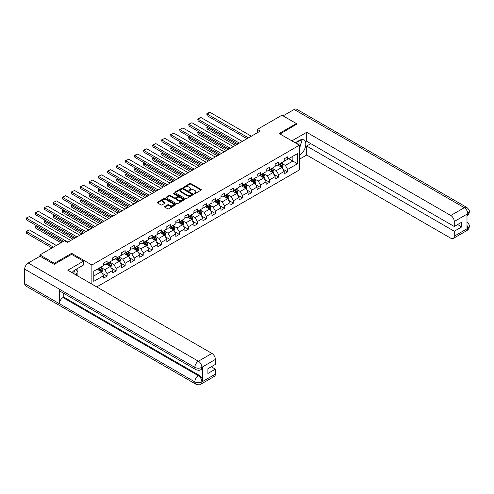 <?xml version="1.0" encoding="UTF-8"?>
<svg xmlns="http://www.w3.org/2000/svg" width="494" height="494" viewBox="0 0 494 494"><rect width="100%" height="100%" fill="white"/><g stroke="black" fill="none" stroke-linecap="round" stroke-linejoin="round"><path stroke-width="0.74" d="M194.272 193.623A0.562 0.327 0 0 0 195.068 193.623L201.101 190.141A0.803 0.463 0 0 0 201.336 189.813A0.803 0.463 0 0 0 201.101 189.486L190.882 183.583A0.803 0.463 0 0 0 189.745 183.583L183.706 187.065A0.562 0.327 0 0 0 184.503 187.522L185.281 187.072A2.569 1.482 0 0 1 188.918 187.072L189.77 187.566A2.569 1.482 0 0 1 190.523 188.615A2.569 1.482 0 0 1 189.77 189.665L188.992 190.116A0.562 0.327 0 0 0 189.782 190.573L190.567 190.122A2.569 1.482 0 0 1 194.204 190.122L195.056 190.616A2.569 1.482 0 0 1 195.809 191.666A2.569 1.482 0 0 1 195.056 192.716L194.272 193.166A0.562 0.327 0 0 0 194.272 193.623L194.272 193.166M164.805 206.473A0.803 0.463 0 0 0 164.57 206.801A0.803 0.463 0 0 0 164.805 207.128L167.676 208.783A0.803 0.463 0 0 0 168.812 208.783L175.512 204.917A0.803 0.463 0 0 0 175.747 204.584A0.803 0.463 0 0 0 175.512 204.257L165.292 198.353A0.803 0.463 0 0 0 164.156 198.353L157.45 202.225A0.803 0.463 0 0 0 157.216 202.552A0.803 0.463 0 0 0 157.45 202.88L160.914 204.88A0.803 0.463 0 0 0 162.051 204.88L164.922 203.225A0.803 0.463 0 0 0 165.157 202.898A0.803 0.463 0 0 0 164.922 202.571L163.199 201.577A2.149 1.241 0 0 1 162.575 200.7A2.149 1.241 0 0 1 163.897 199.551A2.149 1.241 0 0 1 166.243 199.823L172.974 203.707A2.149 1.241 0 0 1 173.604 204.584A2.149 1.241 0 0 1 172.276 205.732A2.149 1.241 0 0 1 169.936 205.461L168.812 204.819A0.803 0.463 0 0 0 167.676 204.819L164.805 206.473L164.805 207.128L167.676 205.485L167.676 204.819M71.63 254.391L71.63 253.317L54.389 263.277L39.921 254.923L39.921 256.263M71.63 253.317L91.884 265.012L299.407 145.205L299.407 169.93L96.75 286.934M296.394 124.556L296.394 123.556L279.153 133.51L299.407 145.205M296.394 123.556L281.926 115.201L257.337 129.403L257.337 132.744M39.921 254.923L64.516 240.726L67.406 242.393L260.227 131.071L257.337 129.403M185.343 198.588A0.803 0.463 0 0 0 186.479 198.588L193.179 194.716A0.803 0.463 0 0 0 193.413 194.389A0.803 0.463 0 0 0 193.179 194.062L182.953 188.158A0.803 0.463 0 0 0 181.817 188.158L175.117 192.024A0.803 0.463 0 0 0 174.882 192.351A0.803 0.463 0 0 0 175.117 192.685L185.343 198.588M173.382 193.747A0.562 0.327 0 0 1 173.95 193.827L173.95 193.16L184.348 199.156A0.803 0.463 0 0 1 184.583 199.49A0.803 0.463 0 0 1 184.348 199.817L177.642 203.682A0.803 0.463 0 0 1 176.506 203.682L166.28 197.779L169.152 196.137L169.152 195.47L166.28 197.125A0.803 0.463 0 0 0 166.046 197.452A0.803 0.463 0 0 0 166.28 197.779L166.28 197.125M169.152 196.137A0.803 0.463 0 0 1 170.288 196.137L170.288 195.47A0.803 0.463 0 0 0 169.152 195.47M170.288 195.47L174.438 197.866A0.803 0.463 0 0 0 175.568 197.866L177.476 196.766A0.803 0.463 0 0 0 177.71 196.439A0.803 0.463 0 0 0 177.476 196.112L173.159 193.617A0.562 0.327 0 0 1 173.95 193.16M91.884 284.124L91.884 265.012M102.277 273.318L107.105 276.103L107.105 273.67L112.663 270.459L112.663 272.898L116.133 270.891L116.133 268.452L121.691 265.247L121.691 267.686L125.161 265.679L125.161 263.24L130.719 260.035L130.719 262.475L134.189 260.468L134.189 258.029L139.746 254.824L139.746 257.263L143.217 255.256L143.217 252.817L148.774 249.612L148.774 252.051L152.245 250.044L152.245 247.605L157.796 244.4L157.796 246.839L161.272 244.833L161.272 242.393L166.824 239.189L166.824 241.628L170.3 239.621L170.3 237.182L175.852 233.977L175.852 236.416L179.328 234.409L179.328 231.97L184.88 228.765L184.88 231.204L188.356 229.197L188.356 226.758L193.907 223.554L193.907 225.993L197.384 223.986L197.384 221.547L202.935 218.342L202.935 220.781L206.412 218.774L206.412 216.335L211.963 213.13L211.963 215.563L215.44 213.562L215.44 211.123L220.991 207.912L220.991 210.351L224.461 208.351L224.461 205.912L230.019 202.701L230.019 205.14L233.489 203.139L233.489 200.7L239.047 197.489L239.047 199.928L242.517 197.927L242.517 195.488L248.074 192.277L248.074 194.716L251.545 192.716L251.545 190.276L257.102 187.065L257.102 189.505L260.573 187.504L260.573 185.065L266.13 181.854L266.13 184.293L269.601 182.292L269.601 179.853L275.158 176.642L275.158 179.081L278.628 177.074L278.628 174.641L284.186 171.43L284.186 173.869L287.656 171.863L287.656 169.423L297.493 163.749L297.493 153.591L292.868 156.265L292.868 161.075L297.493 163.749M107.105 276.103L103.635 278.11L103.635 275.671L93.798 281.352L93.798 271.194L103.635 265.513L103.635 263.074L107.105 261.073L107.105 263.512L112.663 260.301L112.663 257.862L116.133 255.861L116.133 258.3L121.691 255.089L121.691 252.65L125.161 250.649L125.161 253.089L130.719 249.878L130.719 247.438L134.189 245.438L134.189 247.877L139.746 244.666L139.746 242.227L143.217 240.22L143.217 242.659L148.774 239.454L148.774 237.015L152.245 235.008L152.245 237.447L157.796 234.242L157.796 231.803L161.272 229.796L161.272 232.236L166.824 229.031L166.824 226.592L170.3 224.585L170.3 227.024L175.852 223.819L175.852 221.38L179.328 219.373L179.328 221.812L184.88 218.607L184.88 216.168L188.356 214.161L188.356 216.6L193.907 213.396L193.907 210.957L197.384 208.95L197.384 211.389L202.935 208.184L202.935 205.745L206.412 203.738L206.412 206.177L211.963 202.972L211.963 200.533L215.44 198.526L215.44 200.965L220.991 197.761L220.991 195.321L224.461 193.315L224.461 195.754L230.019 192.549L230.019 190.11L233.489 188.103L233.489 190.542L239.047 187.337L239.047 184.898L242.517 182.891L242.517 185.33L248.074 182.119L248.074 179.68L251.545 177.679L251.545 180.119L257.102 176.908L257.102 174.468L260.573 172.468L260.573 174.907L266.13 171.696L266.13 169.257L269.601 167.256L269.601 169.695L275.158 166.484L275.158 164.045L278.628 162.044L278.628 164.483L284.186 161.272L284.186 158.833L287.656 156.833L287.656 159.272L297.493 153.591M106.179 264.043L110.347 266.451L104.79 269.656L100.622 267.254M103.635 264.179L104.79 264.846L107.105 263.512M104.79 269.656L107.105 273.67M110.347 266.451L112.663 270.459M115.207 258.831L119.375 261.24L113.818 264.444L109.649 262.042M112.663 258.967L113.818 259.634L116.133 258.3M113.818 264.444L116.133 268.452M119.375 261.24L121.691 265.247M124.235 253.62L128.403 256.028L122.845 259.233L118.677 256.831M121.691 253.755L122.845 254.422L125.161 253.089M122.845 259.233L125.161 263.24M128.403 256.028L130.719 260.035M133.263 248.408L137.431 250.816L131.873 254.021L127.705 251.619M130.719 248.544L131.873 249.211L134.189 247.877M131.873 254.021L134.189 258.029M137.431 250.816L139.746 254.824M142.291 243.196L146.459 245.604L140.901 248.809L136.733 246.401M139.746 243.332L140.901 243.999L143.217 242.659M140.901 248.809L143.217 252.817M146.459 245.604L148.774 249.612M151.318 237.984L155.487 240.393L149.929 243.598L145.761 241.189M148.774 238.12L149.929 238.787L152.245 237.447M149.929 243.598L152.245 247.605M155.487 240.393L157.796 244.4M160.346 232.773L164.514 235.175L158.957 238.386L154.789 235.978M157.796 232.909L158.957 233.576L161.272 232.236M158.957 238.386L161.272 242.393M164.514 235.175L166.824 239.189M169.374 227.561L173.542 229.963L167.985 233.174L163.817 230.766M166.824 227.697L167.985 228.364L170.3 227.024M167.985 233.174L170.3 237.182M173.542 229.963L175.852 233.977M178.402 222.349L182.57 224.751L177.013 227.962L172.844 225.554M175.852 222.479L177.013 223.152L179.328 221.812M177.013 227.962L179.328 231.97M182.57 224.751L184.88 228.765M187.43 217.138L191.592 219.54L186.04 222.751L181.872 220.343M184.88 217.267L186.04 217.94L188.356 216.6M186.04 222.751L188.356 226.758M191.592 219.54L193.907 223.554M196.458 211.926L200.62 214.328L195.068 217.539L190.9 215.131M193.907 212.056L195.068 212.729L197.384 211.389M195.068 217.539L197.384 221.547M200.62 214.328L202.935 218.342M205.485 206.714L209.647 209.116L204.096 212.327L199.928 209.919M202.935 206.844L204.096 207.517L206.412 206.177M204.096 212.327L206.412 216.335M209.647 209.116L211.963 213.13M214.513 201.503L218.675 203.905L213.124 207.116L208.956 204.707M211.963 201.632L213.124 202.299L215.44 200.965M213.124 207.116L215.44 211.123M218.675 203.905L220.991 207.912M223.541 196.291L227.703 198.693L222.152 201.904L217.984 199.496M220.991 196.421L222.152 197.087L224.461 195.754M222.152 201.904L224.461 205.912M227.703 198.693L230.019 202.701M232.563 191.079L236.731 193.481L231.18 196.686L227.012 194.284M230.019 191.209L231.18 191.876L233.489 190.542M231.18 196.686L233.489 200.7M236.731 193.481L239.047 197.489M241.591 185.861L245.759 188.27L240.208 191.474L236.039 189.072M239.047 185.997L240.208 186.664L242.517 185.33M240.208 191.474L242.517 195.488M245.759 188.27L248.074 192.277M250.619 180.65L254.787 183.058L249.229 186.263L245.067 183.861M248.074 180.785L249.229 181.452L251.545 180.119M249.229 186.263L251.545 190.276M254.787 183.058L257.102 187.065M259.646 175.438L263.815 177.846L258.257 181.051L254.095 178.649M257.102 175.574L258.257 176.241L260.573 174.907M258.257 181.051L260.573 185.065M263.815 177.846L266.13 181.854M268.674 170.226L272.842 172.634L267.285 175.839L263.123 173.437M266.13 170.362L267.285 171.029L269.601 169.695M267.285 175.839L269.601 179.853M272.842 172.634L275.158 176.642M277.702 165.015L281.87 167.423L276.313 170.628L272.151 168.226M275.158 165.15L276.313 165.817L278.628 164.483M276.313 170.628L278.628 174.641M281.87 167.423L284.186 171.43M288.7 158.667L292.868 161.075L285.341 165.416L281.179 163.014M284.186 159.939L285.341 160.606L287.656 159.272M285.341 165.416L287.656 169.423M54.389 263.277L54.389 264.278M93.798 276.004L101.319 271.663L97.151 269.255M101.319 271.663L103.635 275.671M282.827 169.078L287.656 171.863M273.8 174.289L278.628 177.074M264.772 179.501L269.601 182.292M255.744 184.713L260.573 187.504M246.716 189.924L251.545 192.716M237.688 195.136L242.517 197.927M228.66 200.348L233.489 203.139M219.632 205.56L224.461 208.351M210.605 210.771L215.44 213.562M201.577 215.983L206.412 218.774M192.549 221.195L197.384 223.986M183.521 226.406L188.356 229.197M174.493 231.618L179.328 234.409M165.465 236.83L170.3 239.621M156.437 242.041L161.272 244.833M147.41 247.253L152.245 250.044M138.382 252.465L143.217 255.256M129.354 257.683L134.189 260.468M120.326 262.894L125.161 265.679M111.298 268.106L116.133 270.891M194.5 193.704L195.056 193.382A2.569 1.482 0 0 0 195.809 192.333L195.809 191.666M190.523 188.615L190.523 189.282A2.569 1.482 0 0 1 189.77 190.332L189.214 190.653M201.095 190.147L190.882 184.25A0.803 0.463 0 0 0 189.745 184.25L183.935 187.603M193.166 194.722L182.953 188.825A0.803 0.463 0 0 0 181.817 188.825L175.129 192.691L175.117 192.024M191.758 194.617A0.562 0.327 0 0 0 191.758 194.161L182.786 188.974A0.562 0.327 0 0 0 181.99 188.974L181.168 189.449A2.569 1.482 0 0 0 180.415 190.499A2.569 1.482 0 0 0 181.168 191.549L187.3 195.093A2.569 1.482 0 0 0 190.937 195.093L191.758 194.617L191.758 195.284A0.562 0.327 0 0 0 191.925 195.056L191.925 194.389M180.415 190.499L180.415 191.172A2.569 1.482 0 0 0 181.168 192.222L181.168 191.549M191.758 195.284L190.937 195.76A2.569 1.482 0 0 1 187.3 195.76L181.168 192.222M170.288 196.137L174.438 198.532A0.803 0.463 0 0 0 175.568 198.532L177.476 197.433A0.803 0.463 0 0 0 177.71 197.106L177.71 196.439M173.95 193.827L184.336 199.823M178.735 200.348A2.149 1.241 0 0 0 181.082 200.62A2.149 1.241 0 0 0 182.403 199.471A2.149 1.241 0 0 0 181.773 198.594L179.402 197.223A0.803 0.463 0 0 0 178.266 197.223L176.364 198.322A0.803 0.463 0 0 0 176.13 198.65A0.803 0.463 0 0 0 176.364 198.977L178.735 200.348L178.735 201.015A2.149 1.241 0 0 0 181.082 201.286A2.149 1.241 0 0 0 182.403 200.138L182.403 199.471M176.13 198.65L176.13 199.317A0.803 0.463 0 0 0 176.364 199.644L176.364 198.977M178.735 201.015L176.364 199.644M173.604 204.584L173.604 205.257A2.149 1.241 0 0 1 172.276 206.399A2.149 1.241 0 0 1 169.936 206.134L168.812 205.485A0.803 0.463 0 0 0 167.676 205.485M162.575 200.7L162.575 201.367A2.149 1.241 0 0 0 163.199 202.244L163.199 201.577M164.91 203.232L163.199 202.244M175.506 204.924L165.292 199.026A0.803 0.463 0 0 0 164.156 199.026L157.463 202.886L157.45 202.225M282.327 168.213L283.019 166.478A2.167 1.254 -120 0 0 282.321 164.632L281.129 163.039M279.048 165.793L278.233 164.706M236.879 144.551L207.091 127.353L207.091 129.027L235.428 145.39M279.338 164.076L280.53 165.669A2.167 1.254 60 0 1 281.148 166.972L281.846 166.571A2.167 1.254 -120 0 0 281.222 165.268L280.03 163.675M279.487 163.989L280.814 165.756A1.105 0.636 60 0 1 281.012 166.089L281.846 166.571M208.19 126.723L206.776 127.174L207.875 126.538M207.091 129.027L206.776 127.174M248.451 137.869L207.091 113.991L207.091 115.664L247.006 138.703M251.347 136.202L209.987 112.323L207.091 113.991L206.776 113.805L208.801 112.638L209.987 112.323M207.091 115.664L206.776 113.805M298.876 144.896A5.317 3.069 120 0 0 298.092 141.117M297.184 143.921A3.643 2.106 120 0 0 296.431 142.087A3.643 2.106 120 0 0 296.419 142.081M300.124 140.006L301.544 142.031L299.407 147.545M74.81 274.263A5.317 3.069 120 0 0 74.106 270.545M73.112 273.287A3.643 2.106 120 0 0 72.742 271.786M76.02 269.329L77.472 271.397L76.076 274.997M299.407 155.394A9.207 5.317 120 0 0 305.323 147.274A9.207 5.317 120 0 0 303.89 139.969A9.207 5.317 120 0 0 299.29 140.426L295.208 142.778M299.407 159.235L306.694 155.023L306.694 146.039L454.264 231.235L454.264 236.212L467.861 228.29L466.997 228.697L466.997 214.328L467.775 213.711L454.264 221.516A4.909 2.834 -120 0 0 450.787 215.501L464.304 207.696L294.165 109.47L283.087 115.868M310.806 143.668L306.694 146.039M457.617 224.554L461.729 226.925L461.729 222.183L454.264 226.493L306.694 141.296L306.694 132.306L450.787 215.501M291.88 140.858L306.694 132.306M306.694 155.023L450.787 238.219A4.909 2.834 -120 0 0 453.245 238.46A4.909 2.834 -120 0 0 454.264 236.212M294.165 109.47A5.033 2.908 -60 0 1 296.684 109.223L466.818 207.449A5.033 2.908 -60 0 0 464.304 207.696A4.909 2.834 60 0 1 467.775 213.711M454.264 226.493L454.264 221.516M461.729 226.925L454.264 231.235M296.394 124.358L280.018 134.01M299.407 147.817A9.207 5.317 120 0 0 301.081 143.229M301.229 141.58A9.207 5.317 120 0 0 301 139.703M466.997 225.258L467.775 228.247M466.818 221.985C468.794 223.757 469.621 225.178 469.3 226.24L467.867 228.29M466.818 207.449C468.794 209.209 469.621 210.642 469.3 211.741L467.861 213.76M195.877 369.654A5.033 2.908 -60 0 1 194.834 367.382C197.149 368.493 199.465 368.487 201.774 367.357L200.848 369.648C200.027 370.481 198.372 370.488 195.877 369.654L60.466 291.472A5.033 2.908 -60 0 1 59.422 289.2L24.7 269.156A5.033 2.908 -60 0 1 28.257 262.993L40.033 256.195L54.21 264.376L71.574 254.354L83.437 261.203L83.437 265.05L75.218 269.792A9.207 5.317 120 0 0 71.994 272.639M83.437 261.203L67.814 270.224L211.907 353.42A4.909 2.834 60 0 1 215.378 359.428L215.378 364.411L207.912 368.722L207.912 373.464L215.378 369.154L215.378 374.131A4.909 2.834 60 0 1 214.359 376.379L200.848 384.184A4.909 2.834 -120 0 0 201.867 381.936L215.378 374.131M76.928 275.485L78.867 276.609M77.132 275.368L77.132 272.287M77.132 270.903L77.132 268.687M200.848 384.184C200.064 385.011 198.409 385.017 195.877 384.19L25.744 285.958A5.033 2.908 -60 0 1 24.7 283.655L59.422 303.705A5.033 2.908 -60 0 1 62.979 297.573L198.397 375.755L199.175 375.304A4.909 2.834 60 0 1 202.645 381.312L202.645 366.949A4.909 2.834 60 0 1 201.632 369.197L200.848 369.648M24.7 269.156L24.7 283.655M28.257 262.993L198.397 361.219A5.033 2.908 -60 0 0 194.834 367.382L59.422 289.2L59.422 303.705L194.834 381.881C197.143 382.998 199.459 382.998 201.78 381.881L201.867 381.936M215.378 369.154L211.271 366.783M63.763 293.374L63.763 297.122L199.175 375.304M63.763 297.122L62.979 297.573M273.299 173.425L273.991 171.69A2.167 1.254 -120 0 0 273.299 169.843L272.101 168.25M270.02 171.004L269.211 169.924M227.851 149.762L198.063 132.565L198.063 134.238L226.4 150.602M270.311 169.288L271.502 170.881A2.167 1.254 60 0 1 272.126 172.184L272.818 171.782A2.167 1.254 -120 0 0 272.194 170.479L271.002 168.886M270.459 169.201L271.786 170.967A1.105 0.636 60 0 1 271.984 171.301L272.818 171.782M199.162 131.935L197.748 132.386L198.847 131.75M198.063 134.238L197.748 132.386M264.271 178.637L264.963 176.901A2.167 1.254 -120 0 0 264.271 175.055L263.074 173.462M260.993 176.216L260.184 175.135M218.823 154.974L189.035 137.783L189.035 139.45L217.372 155.814M261.283 174.499L262.475 176.092A2.167 1.254 60 0 1 263.098 177.395L263.79 176.994A2.167 1.254 -120 0 0 263.166 175.691L261.974 174.098M261.431 174.413L262.759 176.179A1.105 0.636 60 0 1 262.956 176.512L263.79 176.994M190.134 137.147L189.035 137.783L188.72 137.598L189.82 136.962M189.035 139.45L188.72 137.598M239.423 143.081L198.063 119.202L198.063 120.876L237.978 143.915M242.319 141.414L200.959 117.535L198.063 119.202L197.748 119.017L199.774 117.85L200.959 117.535M198.063 120.876L197.748 119.017M230.395 148.293L189.035 124.414L189.035 126.087L228.95 149.126M233.292 146.625L191.931 122.747L188.72 124.235L191.931 122.747M189.035 126.087L188.72 124.235M255.244 183.848L255.935 182.113A2.167 1.254 -120 0 0 255.244 180.267L254.046 178.674M251.965 181.428L251.156 180.347M209.796 160.186L180.007 142.994L180.007 144.662L208.345 161.025M252.255 179.711L253.447 181.304A2.167 1.254 60 0 1 254.07 182.607L254.762 182.206A2.167 1.254 -120 0 0 254.144 180.903L252.947 179.31M252.403 179.625L253.731 181.391A1.105 0.636 60 0 1 253.928 181.724L254.762 182.206M181.107 142.358L180.007 142.994L179.693 142.809L180.792 142.173M180.007 144.662L179.693 142.809M246.216 189.06L246.907 187.325A2.167 1.254 -120 0 0 246.216 185.478L245.018 183.885M242.937 186.639L242.128 185.559M200.768 165.397L170.98 148.206L170.98 149.873L199.323 166.237M243.227 184.923L244.419 186.516A2.167 1.254 60 0 1 245.043 187.819L245.734 187.417A2.167 1.254 -120 0 0 245.117 186.114L243.919 184.521M243.375 184.836L244.703 186.602A1.105 0.636 60 0 1 244.901 186.942L245.734 187.417M172.079 147.57L170.98 148.206L170.665 148.021L171.764 147.385M170.98 149.873L170.665 148.021M237.188 194.272L237.88 192.537A2.167 1.254 -120 0 0 237.188 190.69L235.99 189.097M233.909 191.851L233.1 190.77M191.74 170.615L161.952 153.418L161.952 155.085L190.295 171.449M234.199 190.134L235.391 191.728A2.167 1.254 60 0 1 236.015 193.031L236.706 192.629A2.167 1.254 -120 0 0 236.089 191.326L234.891 189.733M234.347 190.048L235.675 191.814A1.105 0.636 60 0 1 235.873 192.154L236.706 192.629M163.051 152.782L161.952 153.418L161.637 153.233L162.736 152.597M161.952 155.085L161.637 153.233M221.368 153.504L180.007 129.626L180.007 131.299L219.923 154.344M224.264 151.837L182.904 127.958L179.693 129.447L182.904 127.958M180.007 131.299L179.693 129.447M212.34 158.716L170.98 134.837L170.98 136.511L210.895 159.556M215.236 157.049L173.876 133.17L170.665 134.658L173.876 133.17M170.98 136.511L170.665 134.658M203.312 163.928L161.952 140.049L161.952 141.722L201.867 164.768M206.208 162.26L164.848 138.382L161.637 139.87L164.848 138.382M161.952 141.722L161.637 139.87M228.16 199.483L228.852 197.754A2.167 1.254 -120 0 0 228.16 195.902L226.962 194.309M224.881 197.063L224.072 195.982M182.712 175.827L152.924 158.63L152.924 160.297L181.267 176.661M225.171 195.346L226.363 196.939A2.167 1.254 60 0 1 226.987 198.242L227.678 197.847A2.167 1.254 -120 0 0 227.061 196.538L225.863 194.945M225.32 195.26L226.647 197.026A1.105 0.636 60 0 1 226.845 197.365L227.678 197.847M154.023 157.994L152.924 158.63L152.609 158.444L153.708 157.808M152.924 160.297L152.609 158.444M194.284 169.139L152.924 145.261L152.924 146.934L192.839 169.979M197.18 167.472L155.82 143.593L152.609 145.082L155.82 143.593M152.924 146.934L152.609 145.082M219.132 204.695L219.824 202.966A2.167 1.254 -120 0 0 219.132 201.12L217.934 199.52M215.853 202.274L215.044 201.194M173.684 181.039L143.896 163.841L143.896 165.509L172.239 181.872M216.144 200.558L217.335 202.151A2.167 1.254 60 0 1 217.959 203.454L218.651 203.059A2.167 1.254 -120 0 0 218.033 201.75L216.835 200.156M216.292 200.471L217.619 202.237A1.105 0.636 60 0 1 217.817 202.577L218.651 203.059M145.001 163.205L143.896 163.841L143.581 163.656L144.68 163.02M143.896 165.509L143.581 163.656M185.256 174.351L143.896 150.479L143.896 152.146L183.811 175.191M188.152 172.684L146.792 148.805L143.896 150.479L143.581 150.293L145.607 149.12L146.792 148.805M143.896 152.146L143.581 150.293M210.104 209.907L210.796 208.178A2.167 1.254 -120 0 0 210.104 206.331L208.906 204.732M206.825 207.486L206.017 206.406M164.656 186.25L134.868 169.053L134.868 170.72L163.211 187.084M207.116 205.77L208.307 207.363A2.167 1.254 60 0 1 208.931 208.672L209.623 208.27A2.167 1.254 -120 0 0 209.005 206.961L207.807 205.368M207.264 205.683L208.592 207.449A1.105 0.636 60 0 1 208.789 207.789L209.623 208.27M135.974 168.417L134.868 169.053L134.553 168.868L135.652 168.232M134.868 170.72L134.553 168.868M176.228 179.569L134.868 155.69L134.868 157.358L174.783 180.403M179.124 177.896L137.764 154.017L134.868 155.69L134.553 155.505L136.579 154.332L137.764 154.017M134.868 157.358L134.553 155.505M201.077 215.125L201.768 213.389A2.167 1.254 -120 0 0 201.077 211.543L199.879 209.944M197.798 212.698L196.989 211.617M155.629 191.462L125.847 174.265L125.847 175.932L154.184 192.296M198.088 210.981L199.28 212.574A2.167 1.254 60 0 1 199.903 213.883L200.595 213.482A2.167 1.254 -120 0 0 199.977 212.173L198.779 210.58M198.236 210.895L199.564 212.661A1.105 0.636 60 0 1 199.761 213L200.595 213.482M126.946 173.629L125.525 174.079L126.625 173.443M125.847 175.932L125.525 174.079M167.2 184.781L125.847 160.902L125.847 162.569L165.756 185.614M170.097 183.107L128.736 159.229L125.525 160.717L128.736 159.229M125.847 162.569L125.525 160.717M192.049 220.336L192.74 218.601A2.167 1.254 -120 0 0 192.049 216.755L190.851 215.156M188.77 217.91L187.961 216.829M146.601 196.674L116.819 179.476L116.819 181.144L145.156 197.507M189.06 216.193L190.252 217.786A2.167 1.254 60 0 1 190.875 219.095L191.567 218.694A2.167 1.254 -120 0 0 190.95 217.385L189.752 215.792M189.208 216.106L190.536 217.879A1.105 0.636 60 0 1 190.74 218.212L191.567 218.694M117.918 178.84L116.498 179.291L117.597 178.655M116.819 181.144L116.498 179.291M158.173 189.992L116.819 166.114L116.819 167.781L156.728 190.826M161.069 188.319L119.709 164.44L116.498 165.928L119.709 164.44M116.819 167.781L116.498 165.928M183.027 225.548L183.712 223.813A2.167 1.254 -120 0 0 183.021 221.967L181.829 220.373M179.742 223.121L178.933 222.041M137.573 201.885L107.791 184.688L107.791 186.362L136.128 202.719M180.032 221.405L181.224 222.998A2.167 1.254 60 0 1 181.848 224.307L182.539 223.906A2.167 1.254 -120 0 0 181.922 222.603L180.724 221.003M180.18 221.318L181.508 223.09A1.105 0.636 60 0 1 181.712 223.424L182.539 223.906M108.89 184.052L107.47 184.503L108.569 183.867M107.791 186.362L107.47 184.503M149.145 195.204L107.791 171.325L107.791 172.993L147.7 196.038M152.041 193.531L110.681 169.652L107.47 171.14L110.681 169.652M107.791 172.993L107.47 171.14M173.999 230.76L174.685 229.025A2.167 1.254 -120 0 0 173.993 227.178L172.801 225.585M170.714 228.333L169.905 227.252M128.545 207.097L98.763 189.9L98.763 191.573L127.1 207.931M171.004 226.616L172.196 228.216A2.167 1.254 60 0 1 172.82 229.519L173.511 229.117A2.167 1.254 -120 0 0 172.894 227.814L171.696 226.215M171.159 226.53L172.48 228.302A1.105 0.636 60 0 1 172.684 228.636L173.511 229.117M99.862 189.264L98.442 189.715L99.541 189.079M98.763 191.573L98.442 189.715M140.117 200.416L98.763 176.537L98.763 178.204L138.672 201.249M143.013 198.742L101.653 174.864L98.442 176.352L101.653 174.864M98.763 178.204L98.442 176.352M164.971 235.971L165.657 234.236A2.167 1.254 -120 0 0 164.965 232.39L163.773 230.797M161.686 233.551L160.877 232.464M119.517 212.309L89.735 195.111L89.735 196.785L118.072 213.142M161.976 231.828L163.174 233.427A2.167 1.254 60 0 1 163.792 234.73L164.483 234.329A2.167 1.254 -120 0 0 163.866 233.026L162.674 231.427M162.131 231.742L163.452 233.514A1.105 0.636 60 0 1 163.656 233.847L164.483 234.329M90.834 194.475L89.735 195.111L89.414 194.926L90.513 194.296M89.735 196.785L89.414 194.926M131.095 205.628L89.735 181.749L89.735 183.416L129.644 206.461M133.985 203.954L92.625 180.075L89.414 181.564L92.625 180.075M89.735 183.416L89.414 181.564M155.943 241.183L156.629 239.448A2.167 1.254 -120 0 0 155.937 237.602L154.746 236.008M152.658 238.763L151.849 237.676M110.489 217.521L80.707 200.323L80.707 201.997L109.044 218.354M152.949 237.04L154.147 238.639A2.167 1.254 60 0 1 154.764 239.942L155.462 239.541A2.167 1.254 -120 0 0 154.838 238.238L153.646 236.638M153.103 236.953L154.424 238.726A1.105 0.636 60 0 1 154.628 239.059L155.462 239.541M81.806 199.687L80.707 200.323L80.386 200.138L81.485 199.508M80.707 201.997L80.386 200.138M122.067 210.839L80.707 186.96L80.707 188.628L120.616 211.673M124.957 209.166L83.597 185.287L80.386 186.775L83.597 185.287M80.707 188.628L80.386 186.775M146.916 246.395L147.601 244.66A2.167 1.254 -120 0 0 146.909 242.813L145.718 241.22M143.637 243.974L142.822 242.887M101.461 222.732L71.679 205.535L71.679 207.208L100.016 223.566M143.921 242.251L145.119 243.851A2.167 1.254 60 0 1 145.736 245.154L146.434 244.752A2.167 1.254 -120 0 0 145.81 243.449L144.619 241.856M144.075 242.165L145.397 243.937A1.105 0.636 60 0 1 145.6 244.271L146.434 244.752M72.779 204.899L71.679 205.535L71.358 205.35L72.457 204.72M71.679 207.208L71.358 205.35M113.04 216.051L71.679 192.172L71.679 193.839L111.588 216.885M115.929 214.377L74.569 190.499L71.358 191.987L74.569 190.499M71.679 193.839L71.358 191.987M137.888 251.607L138.573 249.871A2.167 1.254 -120 0 0 137.882 248.025L136.69 246.432M134.609 249.186L133.794 248.099M92.434 227.944L62.652 210.747L62.652 212.42L90.989 228.778M134.893 247.469L136.091 249.062A2.167 1.254 60 0 1 136.708 250.365L137.406 249.964A2.167 1.254 -120 0 0 136.782 248.661L135.591 247.068M135.047 247.377L136.369 249.149A1.105 0.636 60 0 1 136.572 249.482L137.406 249.964M63.751 210.111L62.652 210.747L62.33 210.568L63.43 209.931M62.652 212.42L62.33 210.568M104.012 221.263L62.652 197.384L62.652 199.057L102.561 222.096M106.902 219.589L65.541 195.71L62.33 197.199L65.541 195.71M62.652 199.057L62.33 197.199M128.86 256.818L129.545 255.083A2.167 1.254 -120 0 0 128.854 253.237L127.662 251.644M125.581 254.398L124.766 253.311M83.406 233.156L53.624 215.958L53.624 217.632L81.961 233.989M125.865 252.681L127.063 254.274A2.167 1.254 60 0 1 127.68 255.577L128.378 255.176A2.167 1.254 -120 0 0 127.755 253.873L126.563 252.28M126.019 252.588L127.341 254.361A1.105 0.636 60 0 1 127.545 254.694L128.378 255.176M54.723 215.328L53.303 215.779L54.402 215.143M53.624 217.632L53.303 215.779M94.984 226.474L53.624 202.596L53.624 204.269L93.533 227.308M97.874 224.801L56.514 200.928L53.303 202.41L56.514 200.928M53.624 204.269L53.303 202.41M119.832 262.03L120.517 260.295A2.167 1.254 -120 0 0 119.826 258.448L118.634 256.855M116.553 259.609L115.738 258.523M74.378 238.367L44.596 221.17L44.596 222.843L72.933 239.201M116.837 257.893L118.035 259.486A2.167 1.254 60 0 1 118.653 260.789L119.35 260.387A2.167 1.254 -120 0 0 118.727 259.084L117.535 257.491M116.992 257.8L118.313 259.572A1.105 0.636 60 0 1 118.517 259.906L119.35 260.387M45.695 220.54L44.275 220.991L45.374 220.355M44.596 222.843L44.275 220.991M85.956 231.686L44.596 207.807L44.596 209.481L84.505 232.52M88.846 230.019L47.492 206.14L44.275 207.622L47.492 206.14M44.596 209.481L44.275 207.622M110.804 267.242L111.49 265.506A2.167 1.254 -120 0 0 110.798 263.66L109.606 262.067M107.525 264.821L106.71 263.734M62.46 241.912L35.568 226.382L35.568 228.055L61.015 242.745M107.809 263.104L109.007 264.698A2.167 1.254 60 0 1 109.625 266L110.323 265.599A2.167 1.254 -120 0 0 109.699 264.296L108.507 262.703M107.964 263.018L109.285 264.784A1.105 0.636 60 0 1 109.489 265.117L110.323 265.599M36.667 225.752L35.247 226.203L36.352 225.567M35.568 228.055L35.247 226.203M76.928 236.898L35.568 213.019L35.568 214.692L75.477 237.731M79.818 235.23L38.464 211.352L35.247 212.834L38.464 211.352M35.568 214.692L35.247 212.834M101.776 272.453L102.462 270.718A2.167 1.254 -120 0 0 101.77 268.872L100.578 267.279M53.432 247.124L26.54 231.593L29.436 229.926L56.322 245.45M98.497 270.033L97.682 268.952M26.54 233.267L26.219 232.081L26.219 231.414L26.54 231.593L26.54 233.267L51.987 247.957M98.781 268.316L99.979 269.909A2.167 1.254 60 0 1 100.597 271.212L101.295 270.811A2.167 1.254 -120 0 0 100.671 269.508L99.479 267.915M98.936 268.23L100.257 269.996A1.105 0.636 60 0 1 100.461 270.329L101.295 270.811M26.219 231.414L29.436 229.926M67.9 242.109L26.54 218.231L26.54 219.904L63.559 241.276M70.79 240.442L29.436 216.563L26.219 218.045L29.436 216.563M26.54 219.904L26.219 218.045M195.056 193.382L195.056 192.716M188.992 190.573L188.992 190.116M189.77 190.332L189.77 189.665M183.706 187.522L183.706 187.065M189.745 184.25L189.745 183.583M190.882 184.25L190.882 183.583M201.101 190.141L201.101 189.486M181.817 188.825L181.817 188.158M182.953 188.825L182.953 188.158M193.179 194.716L193.179 194.062M187.3 195.76L187.3 195.093M190.937 195.76L190.937 195.093M174.438 198.532L174.438 197.866M175.568 198.532L175.568 197.866M177.476 197.433L177.476 196.766M184.348 199.817L184.348 199.156M168.812 205.485L168.812 204.819M169.936 206.134L169.936 205.461M164.922 203.225L164.922 202.571M164.156 199.026L164.156 198.353M165.292 199.026L165.292 198.353M175.512 204.917L175.512 204.257M281.654 167.299L283 166.521M281.222 165.268L282.321 164.632M279.684 166.157L280.53 165.669M469.3 226.258C469.244 228.185 468.398 229.648 466.756 230.661A4.909 2.834 -120 0 0 467.775 228.413M466.997 215.958L467.775 213.877M202.645 381.312L201.787 381.881M215.378 359.428L201.78 367.351M201.867 367.4L202.645 366.949M201.867 367.233A4.909 2.834 60 0 0 198.397 361.219L211.907 353.42M195.877 384.19A5.033 2.908 -60 0 1 194.834 381.881A5.033 2.908 -60 0 1 198.397 375.755C200.484 377.15 201.645 379.157 201.867 381.769M272.626 172.511L273.972 171.733M272.194 170.479L273.299 169.843M270.656 171.369L271.502 170.881M263.598 177.723L264.945 176.945M263.166 175.691L264.271 175.055M261.629 176.58L262.475 176.092M254.571 182.934L255.917 182.156M254.144 180.903L255.244 180.267M252.601 181.792L253.447 181.304M245.549 188.146L246.889 187.368M245.117 186.114L246.216 185.478M243.573 187.004L244.419 186.516M236.521 193.358L237.861 192.58M236.089 191.326L237.188 190.69M234.545 192.215L235.391 191.728M227.493 198.569L228.839 197.791M227.061 196.538L228.16 195.902M225.517 197.427L226.363 196.939M218.465 203.781L219.811 203.003M218.033 201.75L219.132 201.12M216.489 202.645L217.335 202.151M209.437 208.993L210.784 208.215M209.005 206.961L210.104 206.331M207.461 207.857L208.307 207.363M200.41 214.205L201.756 213.427M199.977 212.173L201.077 211.543M198.434 213.068L199.28 212.574M191.382 219.416L192.728 218.644M190.95 217.385L192.049 216.755M189.406 218.28L190.252 217.786M182.354 224.628L183.7 223.856M181.922 222.603L183.021 221.967M180.378 223.492L181.224 222.998M173.326 229.84L174.672 229.068M172.894 227.814L173.993 227.178M171.35 228.703L172.196 228.216M164.298 235.051L165.644 234.28M163.866 233.026L164.965 232.39M162.322 233.915L163.174 233.427M155.27 240.269L156.617 239.491M154.838 238.238L155.937 237.602M153.294 239.127L154.147 238.639M146.243 245.481L147.589 244.703M145.81 243.449L146.909 242.813M144.267 244.339L145.119 243.851M137.215 250.693L138.561 249.915M136.782 248.661L137.882 248.025M135.239 249.55L136.091 249.062M128.187 255.904L129.533 255.126M127.755 253.873L128.854 253.237M126.211 254.762L127.063 254.274M119.159 261.116L120.505 260.338M118.727 259.084L119.826 258.448M117.183 259.974L118.035 259.486M110.131 266.328L111.477 265.55M109.699 264.296L110.798 263.66M108.155 265.185L109.007 264.698M101.103 271.539L102.449 270.761M100.671 269.508L101.77 268.872M99.127 270.397L99.979 269.909M453.245 238.46L466.756 230.661M469.3 211.759C469.232 213.667 468.386 215.125 466.756 216.125"/></g></svg>
